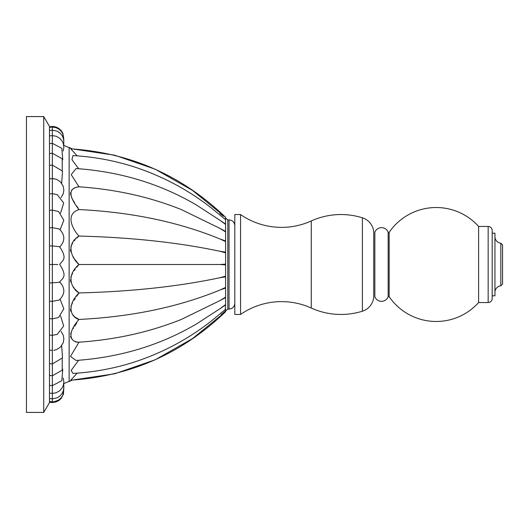 <?xml version="1.0" encoding="UTF-8"?>
<svg xmlns="http://www.w3.org/2000/svg" width="529" height="529" viewBox="0 0 529 529"><rect width="100%" height="100%" fill="white"/><g stroke="black" fill="none" stroke-linecap="round" stroke-linejoin="round"><path stroke-width="0.79" d="M362.391 217.803A71.944 71.944 0 0 0 311.27 220.957A71.944 71.944 0 0 1 240.556 214.543L234.803 214.543L234.803 314.457L240.556 314.457A71.944 71.944 0 0 1 311.27 308.043A71.944 71.944 0 0 0 362.391 311.197A16.234 16.234 0 0 0 373.745 296.954L373.745 232.046A16.234 16.234 0 0 0 362.391 217.803L362.391 311.197M240.556 214.543L240.556 314.457M388.154 296.789A7.135 7.135 0 0 1 374.849 296.789L374.849 232.211A7.135 7.135 0 0 1 388.154 232.211L388.154 296.789A0.575 0.575 0 0 1 389.159 296.676A56.98 56.98 0 0 0 478.606 302.542L488.161 302.542A4.027 4.027 0 0 0 492.188 298.515L492.188 230.485A4.027 4.027 0 0 0 488.161 226.458L488.161 302.542A4.027 4.027 0 0 0 492.188 298.515M389.159 296.676L389.159 232.324A0.575 0.575 0 0 1 388.154 232.211M389.159 232.324A56.98 56.98 0 0 1 478.606 226.458L488.161 226.458M478.606 226.458L478.606 302.542M492.188 233.19L494.952 233.19L494.952 295.81L492.188 295.81M494.952 292.319A6.56 6.56 0 0 1 500.824 285.799L502.55 284.066L502.55 244.934L500.824 243.201L500.824 285.799M494.952 236.681A6.56 6.56 0 0 0 500.824 243.201M26.45 116.585L26.45 412.415L43.715 412.415L43.715 116.585L26.45 116.585M49.475 402.635L43.715 412.415L49.475 402.635L49.475 126.365L43.715 116.585M221.115 314.643L227.787 309.108L227.787 219.892L229.044 219.892L229.044 309.108C232.509 308.797 234.426 306.88 234.803 303.348M225.242 309.577L225.592 304.922L219.885 308.777L225.592 304.559L225.592 297.609L219.885 300.651L225.592 297.1L225.592 288.047L219.885 290.064L225.592 287.419L225.592 276.872L219.885 277.732L225.546 276.191M220.884 277.573L221.4 277.494M225.592 287.419L225.248 287.591M225.592 297.1L225.195 297.364M225.592 304.559L225.136 304.909M222.127 312.117L220.6 313.32M77.174 373.143L70.774 380.172C130.736 376.139 182.346 353.312 225.592 311.687L192.424 338.639L155.209 359.793L114.714 373.785L72.308 380.086L114.714 373.785L155.209 359.793L192.424 338.639L225.592 311.687L225.592 309.478L223.562 311.065M225.592 276.178L225.592 264.857L219.885 264.5L225.546 264.143M225.592 264.143L225.592 252.822L219.885 251.268L225.248 252.082M225.592 252.128L225.592 241.581L219.885 238.936L225.592 240.953L225.592 231.9L219.885 228.349L225.592 231.391L225.592 224.441L219.885 220.223L225.592 224.078L225.592 219.674L211.772 208.327C188.238 189.772 161.887 175.8 132.713 166.41C113.299 160.38 93.388 156.763 72.982 155.572L71.951 159.685L78.623 168.731M223.562 217.935L225.592 219.522L225.592 217.313L192.424 190.361L155.209 169.207L114.714 155.215L72.308 148.913L69.134 147.432L69.134 381.568L72.308 380.086L63.731 383.611M219.885 213.372L223.377 216.196M220.613 251.454L221.307 251.632M78.966 342.203L76.983 342.025M76.652 341.946L74.801 341.258M72.923 340.068L72.374 339.578M71.441 338.494L70.536 336.391M70.621 333.984L71.534 331.511M73.154 328.582L73.505 328.02M74.682 326.181L76.751 322.994M76.692 267.297L78.993 264.5C65.08 276.27 72.215 289.158 78.993 292.94C65.08 307.243 72.215 317.79 78.993 319.443L75.164 317.142M74.371 316.461L72.599 314.583M70.833 311.442L70.45 309.095M70.826 306.608L72.533 302.74M74.034 300.241L75.184 298.488M76.679 296.3L78.854 293.145M219.885 277.732C178.346 286.539 131.377 291.605 78.993 292.94L77.148 291.314M76.692 290.871L75.151 289.257M74.252 288.206L72.612 285.984M70.793 282.155L70.45 279.649M70.813 277.136L72.632 273.07M74.205 270.623L75.211 269.228M219.885 290.064C178.346 307.071 131.377 316.864 78.993 319.443C64.981 335.545 72.248 342.666 78.993 342.203L70.476 356.453L76.064 360.454C120.314 357.346 160.499 345.146 196.623 323.86L219.885 308.777M78.623 360.269L71.157 370.419L72.982 373.428C93.388 372.237 113.299 368.62 132.719 362.59C161.887 353.2 188.238 339.228 211.772 320.673L225.592 309.326M78.96 264.467L77.274 262.43M76.692 261.703L75.211 259.772M74.205 258.377L72.632 255.93M70.813 251.864L70.45 249.351M70.793 246.845L72.612 243.016M74.252 240.794L75.151 239.743M76.692 238.129L78.993 236.06C64.941 244.643 72.4 259.005 78.993 264.5L219.885 264.5M78.365 208.538L76.751 206.006M74.682 202.819L73.498 200.98M73.154 200.418L71.534 197.489M70.621 195.016L70.536 192.609M71.441 190.506L72.374 189.422M72.923 188.932L74.801 187.742M76.652 187.054L76.983 186.975M225.592 217.313L192.424 190.361L155.209 169.207L114.714 155.215L72.308 148.913L114.714 155.215L155.209 169.207L192.424 190.361L225.592 217.313C182.346 175.688 130.736 152.861 70.774 148.828L77.174 155.857M219.885 220.223L196.623 205.14C160.499 183.854 120.314 171.654 76.064 168.546L71.21 174.663L78.993 186.797C68.281 188.205 68.281 195.796 78.993 209.557C65.08 214.086 72.215 228.931 78.993 236.06C131.377 237.395 178.346 242.461 219.885 251.268M78.993 186.797L83.126 187.107C118.238 189.904 150.97 197.39 181.321 209.57L219.885 228.349M78.993 209.557C131.377 212.136 178.346 221.929 219.885 238.936M78.993 342.203L83.126 341.893C118.238 339.096 150.97 331.61 181.321 319.43L219.885 300.651M49.475 127.423L52.351 127.059L52.351 126.444L53.211 126.477L55.909 127.006L58.646 128.322L61.271 130.683L62.858 133.255L63.844 139.187M49.475 130.491L52.351 130.127L52.351 127.059L55.757 127.575L58.607 128.911L61.265 131.291L62.865 133.89L63.758 140.106M49.475 135.953L52.351 135.589L52.351 130.127L57.211 131.205L60.015 133.05L62.144 135.596L63.414 138.459L63.864 141.679L63.533 144.371M49.475 143.696L52.351 143.333L52.351 135.589L56.127 136.224L59.784 138.314L62.277 141.263L63.255 143.405L63.864 147.161L63.189 150.97M49.475 165.392L52.351 165.028L52.351 143.333L61.853 148.345L62.746 159.778M53.819 178.657L52.351 178.564L52.351 165.028L62.521 171.151L61.662 183.305M61.093 197.562L63.249 193.773L63.864 190.156L63.235 186.32L60.485 181.93L56.543 179.351L52.351 178.564L49.475 178.941L52.351 178.564L52.351 193.654L49.475 193.964M60.557 213.121L63.678 203.004L57.251 194.639L52.351 193.654L52.351 210.119L49.475 210.357M60.121 229.685L63.817 220.223L58.6 211.521L52.351 210.119L52.351 227.649L49.475 227.807M59.625 247.096C65.325 240.946 65.212 234.909 59.281 228.984L52.351 227.649L52.351 245.892L49.475 245.972M49.475 283.028L59.625 282.255C61.728 278.393 68.301 277.527 59.731 264.5C61.787 260.618 68.353 259.673 59.625 246.745L52.351 245.892L52.351 264.5L49.475 264.5M57.82 264.5L52.351 264.5L52.351 301.351L49.475 301.193M59.625 281.904C65.325 288.054 65.212 294.091 59.281 300.016L52.351 301.351L52.351 318.881L49.475 318.643M60.121 299.315L63.817 308.777L58.6 317.479L52.351 318.881L52.351 335.346L49.475 335.036M60.557 315.879L63.678 325.996L57.251 334.361L52.351 335.346L52.351 350.436L49.475 350.059L52.351 350.436L52.351 363.972L62.521 357.855L61.662 345.695M53.819 350.343L56.537 349.649L60.478 347.084L63.222 342.706L63.864 338.877L63.262 335.26L61.093 331.438M49.475 402.192L52.351 402.556L52.351 363.972L49.475 363.608M311.27 220.957L311.27 308.043M49.475 398.509L52.351 398.873L52.351 393.411L56.127 392.776L59.784 390.693L62.277 387.737L63.249 385.601L63.864 381.839L63.189 378.03M227.787 309.108L229.044 309.108M229.044 219.892C232.509 220.203 234.426 222.12 234.803 225.652M225.592 218.034L227.787 219.892M63.731 145.389L72.308 148.913M63.797 142.856L63.784 145.402M49.475 126.808L52.53 126.444L55.856 126.993M49.475 153.575L52.351 153.212L62.224 158.799L62.23 170.629M49.475 375.425L52.351 375.788L62.224 370.201L62.23 358.371M49.475 385.304L52.351 385.667L61.853 380.655L62.746 369.222M49.475 393.047L52.351 393.411M52.351 398.873L57.33 397.742L60.101 395.871L62.204 393.311L63.447 390.428L63.864 387.34L63.533 384.629M49.475 401.577L53.779 401.848L58.62 400.083L61.278 397.696L62.872 395.097L63.758 388.894M52.351 402.556L55.856 402.007L59.122 400.354L61.159 398.456L63.44 394.131L63.824 388.279M63.797 386.144L63.784 383.598M225.592 311.687L192.424 338.639L155.209 359.793L114.714 373.785L72.308 380.086"/></g></svg>
